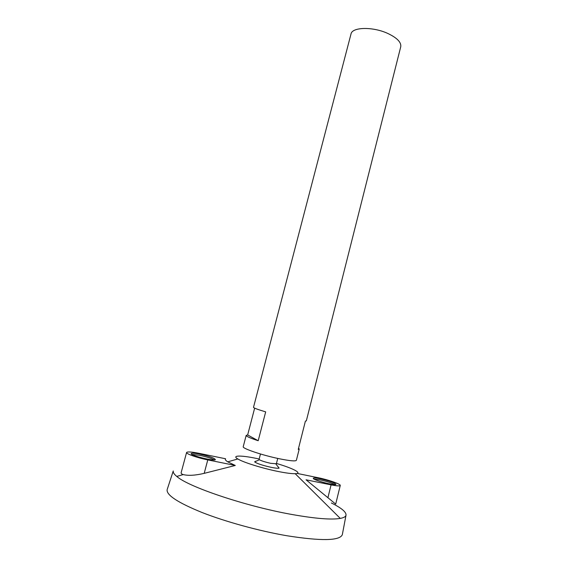 <?xml version="1.0" encoding="UTF-8"?>
<svg xmlns="http://www.w3.org/2000/svg" width="568" height="568" viewBox="0 0 568 568"><rect width="100%" height="100%" fill="white"/><g stroke="black" fill="none" stroke-linecap="round" stroke-linejoin="round"><path stroke-width="0.85" d="M298.562 448.188L299.229 449.011L298.257 449.409L305.406 421.08L306.322 420.909L400.745 46.761C401.406 42.295 397.053 37.843 387.695 33.405C372.722 26.483 352.046 27.03 351.003 33.988L253.498 407.341C253.605 407.966 257.666 409.478 265.675 411.871L258.199 440.725C250.204 438.127 246.192 436.345 246.178 435.386L247.655 434.953L254.649 408.144M299.229 449.011L296.375 460.314C295.594 461.429 289.872 460.896 279.2 458.731C262.16 455.231 241.94 448.379 243.232 446.675L246.178 435.386M277.738 458.419L276.375 463.765L270.702 463.318C265.291 462.111 261.529 460.918 259.427 459.746L259.093 459.327L260.478 453.988M278.448 467.073L279.08 468.138C278.064 468.458 275.43 468.188 271.177 467.336C262.459 465.377 256.942 463.552 254.62 461.855L255.685 461.23M276.453 463.452C293.109 468.295 303.113 473.513 295.204 473.691C291.618 473.783 285.825 473.023 277.823 471.419C262.309 468.309 243.182 462.316 237.814 458.958C230.963 454.989 242.245 455.238 259.178 459.015M331.357 502.964C341.638 508.076 346.515 512.194 345.99 515.318C345.571 516.745 343.668 517.775 340.267 518.406C331.329 519.94 315.091 518.605 291.554 514.416C245.39 506.18 188.157 486.811 176.776 476.431C174.106 474.237 172.935 472.42 173.254 470.964L167.29 489.225M327.942 497.582L331.073 484.866L306.053 479.804L335.702 504.093L340.26 485.455C340.928 484.163 328.233 479.733 318.385 477.773L297.178 473.428M235.287 465.469L227.754 461.841C225.581 460.463 224.864 459.441 225.588 458.766L198.992 453.321C191.515 451.851 187.376 451.574 186.588 452.483C185.814 453.775 197.316 457.829 207.774 459.902L235.287 465.469L204.196 473.357L207.774 459.902M186.588 452.483L181.164 472.611C180.958 473.428 181.646 474.088 183.223 474.585C188.335 475.849 195.328 475.437 204.196 473.357M342.419 534.19L342.319 534.701C339.742 540.828 321.19 541.162 286.677 535.709C258.88 530.902 225.581 521.751 201.988 512.485C177.983 502.694 166.367 495.111 167.127 489.722M258.199 440.725L247.655 434.953M200.163 454.201C194.753 453.136 191.764 452.937 191.21 453.598C190.017 455.451 215.492 461.72 215.35 459.54C214.25 458.014 209.187 456.239 200.163 454.201M320.082 478.717C315.914 477.894 313.657 477.745 313.302 478.263C312.222 479.889 336.1 486.251 335.936 484.291C334.481 482.679 329.191 480.819 320.082 478.717M331.073 484.866C336.767 485.981 339.827 486.18 340.26 485.455M334.893 484.596C331.598 482.892 326.572 481.295 319.812 479.811L314.069 479.058M214.342 459.91C211.445 458.333 206.617 456.814 199.858 455.351L191.913 454.386M259.427 459.746L254.62 461.855M279.08 468.131L275.878 463.971M237.814 458.958L227.754 461.841M183.223 474.585L176.776 476.431M295.204 473.691L340.267 518.406M345.99 515.318L342.319 534.701"/></g></svg>
